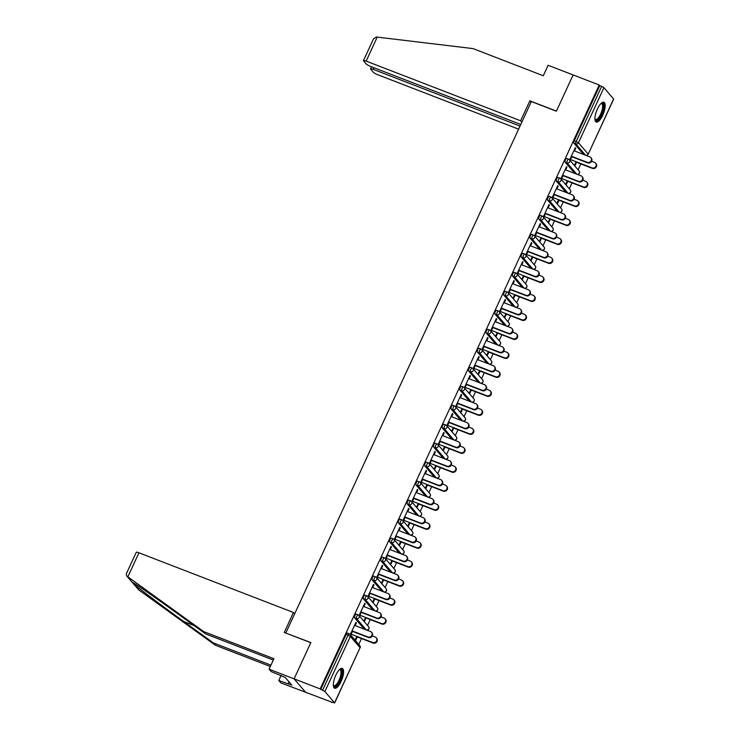 <?xml version="1.0" encoding="UTF-8"?>
<svg xmlns="http://www.w3.org/2000/svg" width="740" height="740" viewBox="0 0 740 740"><rect width="100%" height="100%" fill="white"/><g stroke="black" fill="none" stroke-linecap="round" stroke-linejoin="round"><path stroke-width="1.11" d="M341.121 681.438A10.619 3.672 111.1 0 0 342.278 668.423A10.619 3.672 111.1 0 0 335.784 675.213A10.619 3.672 111.1 0 0 334.628 688.228A10.619 3.672 111.1 0 0 341.121 681.438M602.73 115.264A10.619 3.672 111.1 0 0 603.886 102.25A10.619 3.672 111.1 0 0 597.393 109.039A10.619 3.672 111.1 0 0 596.237 122.054A10.619 3.672 111.1 0 0 602.73 115.264M273.3 660.052L205.646 633.921L203.639 631.572L273.911 658.72L269.082 669.182L271.099 671.541L285.224 677.424L291.819 685.12L278.786 680.513L280.802 682.863L332.057 702.26M358.771 644.466L361.499 638.555M367.539 625.476L370.268 619.565M376.309 606.495L379.046 600.584M385.087 587.505L387.815 581.594M393.856 568.524L396.594 562.613M402.634 549.533L405.363 543.623M411.403 530.552L414.132 524.641M420.181 511.562L422.91 505.651M428.95 492.581L431.679 486.661M437.719 473.591L440.457 467.68M446.498 454.601L449.226 448.69M455.267 435.62L457.995 429.709M464.045 416.629L466.774 410.719M472.814 397.648L475.543 391.738M481.583 378.658L484.321 372.747M490.361 359.677L493.09 353.766M499.13 340.687L501.868 334.776M507.908 321.706L510.637 315.786M516.677 302.716L519.406 296.805M525.446 283.725L528.184 277.815M534.225 264.744L536.953 258.834M542.994 245.754L545.732 239.843M551.772 226.773L554.501 220.862M560.541 207.783L563.27 201.872M569.319 188.802L572.048 182.891M578.088 169.812L580.817 163.901M269.082 669.182L294.095 678.848L305.814 692.529L294.095 678.848L310.856 642.579L286.019 633.135M285.834 632.913L531.366 101.547L556.378 111.213L573.139 74.944L599.224 85.017L599.742 85.618L574.259 140.748L576.173 141.488L601.648 86.358L599.742 85.618M601.648 86.358L603.942 87.644L613.682 99.095L588.207 154.225L613.617 98.929M294.64 613.867L293.456 612.48L284.234 632.441L310.8 642.699L294.095 678.848L320.18 688.922L599.224 85.017M331.899 702.602L331.391 702.01L334.572 702.834L324.897 691.548L320.18 688.922M571.918 156.408L570.383 159.738L569.939 159.22L575.285 147.658L575.729 148.176L575.146 147.945M576.136 161.746L574.721 164.798L575.165 165.316L576.58 162.263M574.453 150.932L575.729 148.176M364.293 629.12A2.044 0.703 -68.9 0 1 364.284 629.111L354.608 617.826A2.044 0.703 -68.9 0 1 354.941 615.403A2.044 0.703 -68.9 0 1 356.19 614.098A2.044 0.703 -68.9 0 1 356.301 614.182M320.697 689.523L346.172 634.393A2.044 0.703 -68.9 0 1 347.421 633.088A2.044 0.703 -68.9 0 1 347.522 633.163M583.61 154.475A2.044 0.703 -68.9 0 1 583.601 154.457L573.935 143.172A2.044 0.703 -68.9 0 1 574.259 140.748M363.904 606.596L365.181 603.84L364.737 603.322L359.39 614.885L359.834 615.403L361.37 612.073M365.588 617.41L364.173 620.462L364.617 620.98L366.032 617.928M381.84 591.149A2.044 0.703 -68.9 0 1 381.831 591.14L372.155 579.855A2.044 0.703 -68.9 0 1 372.488 577.431A2.044 0.703 -68.9 0 1 373.737 576.127A2.044 0.703 -68.9 0 1 373.848 576.201M381.452 568.625L382.728 565.869L382.284 565.351L376.938 576.913L377.382 577.431L378.917 574.101M383.135 579.438L381.72 582.491L382.164 583.009L383.579 579.957M399.387 553.178A2.044 0.703 -68.9 0 1 399.378 553.168L389.703 541.884A2.044 0.703 -68.9 0 1 390.036 539.46A2.044 0.703 -68.9 0 1 391.284 538.156A2.044 0.703 -68.9 0 1 391.386 538.23M398.999 530.654L400.266 527.898L399.822 527.38L394.485 538.942L394.929 539.46L396.464 536.13M400.682 541.467L399.267 544.52L399.711 545.038L401.126 541.985M416.925 515.207A2.044 0.703 -68.9 0 1 416.916 515.197L407.25 503.912A2.044 0.703 -68.9 0 1 407.583 501.489A2.044 0.703 -68.9 0 1 408.832 500.185A2.044 0.703 -68.9 0 1 408.933 500.259M416.537 492.683L417.813 489.926L417.369 489.408L412.032 500.971L412.476 501.489L414.012 498.159M418.22 503.496L416.814 506.549L417.258 507.066L418.664 504.014M434.473 477.235A2.044 0.703 -68.9 0 1 434.463 477.226L424.797 465.941A2.044 0.703 -68.9 0 1 425.121 463.518A2.044 0.703 -68.9 0 1 426.37 462.213A2.044 0.703 -68.9 0 1 426.481 462.287M434.084 454.712L435.361 451.955L434.917 451.428L429.57 462.99L430.014 463.508L431.559 460.188M435.768 465.525L434.361 468.577L434.805 469.095L436.212 466.043M452.02 439.264A2.044 0.703 -68.9 0 1 452.011 439.255L442.344 427.97A2.044 0.703 -68.9 0 1 442.668 425.546A2.044 0.703 -68.9 0 1 443.917 424.242A2.044 0.703 -68.9 0 1 444.028 424.316M451.631 416.74L452.908 413.975L452.464 413.457L447.117 425.019L447.561 425.537L449.097 422.216M453.315 427.554L451.9 430.606L452.353 431.124L453.759 428.072M469.567 401.293A2.044 0.703 -68.9 0 1 469.558 401.284L459.882 389.999A2.044 0.703 -68.9 0 1 460.215 387.575A2.044 0.703 -68.9 0 1 461.464 386.262A2.044 0.703 -68.9 0 1 461.575 386.345M469.179 378.769L470.455 376.003L470.011 375.485L464.664 387.048L465.108 387.566L466.644 384.245M470.862 389.582L469.447 392.635L469.891 393.153L471.306 390.1M487.114 363.322A2.044 0.703 -68.9 0 1 487.105 363.312L477.43 352.027A2.044 0.703 -68.9 0 1 477.763 349.595A2.044 0.703 -68.9 0 1 479.011 348.29A2.044 0.703 -68.9 0 1 479.122 348.374M486.726 340.798L488.002 338.032L487.549 337.514L482.212 349.077L482.656 349.595L484.191 346.274M488.409 351.602L486.994 354.664L487.438 355.182L488.853 352.129M504.652 325.35A2.044 0.703 -68.9 0 1 504.652 325.332L494.977 314.047A2.044 0.703 -68.9 0 1 495.31 311.623A2.044 0.703 -68.9 0 1 496.559 310.319A2.044 0.703 -68.9 0 1 496.66 310.402M504.264 302.817L505.54 300.061L505.096 299.543L499.759 311.105L500.203 311.623L501.738 308.293M505.957 313.631L504.541 316.692L504.985 317.21L506.401 314.149M524.53 288.276A2.044 2.044 0 0 0 526.491 284.946A2.044 1.887 -40.6 0 1 526.732 286.963A2.044 1.887 139.4 0 1 524.096 288.101L522.19 287.361A2.044 0.703 -68.9 0 1 522.19 287.361L512.524 276.075A2.044 0.703 -68.9 0 1 512.857 273.652A2.044 0.703 -68.9 0 1 514.106 272.348A2.044 0.703 -68.9 0 1 514.207 272.431M521.811 264.846L523.087 262.089L522.644 261.572L517.306 273.134L517.75 273.652L519.286 270.322M523.495 275.659L522.088 278.712L522.533 279.23L523.938 276.177M542.078 250.305A2.044 2.044 0 0 0 544.039 246.975A2.044 1.887 -40.6 0 1 544.279 248.992A2.044 1.887 139.4 0 1 541.643 250.129L539.738 249.389A2.044 0.703 -68.9 0 1 539.738 249.389L530.071 238.104A2.044 0.703 -68.9 0 1 530.395 235.681A2.044 0.703 -68.9 0 1 531.644 234.376A2.044 0.703 -68.9 0 1 531.755 234.451M539.358 226.875L540.635 224.118L540.191 223.6L534.844 235.163L535.288 235.681L536.833 232.351M541.042 237.688L539.636 240.74L540.08 241.258L541.486 238.206M557.294 211.427A2.044 0.703 -68.9 0 1 557.285 211.418L547.609 200.133A2.044 0.703 -68.9 0 1 547.942 197.71A2.044 0.703 -68.9 0 1 549.191 196.405A2.044 0.703 -68.9 0 1 549.302 196.479M556.905 188.904L558.182 186.147L557.738 185.629L552.391 197.192L552.836 197.71L554.371 194.38M558.589 199.717L557.174 202.769L557.618 203.287L559.033 200.235M577.172 174.353A2.044 2.044 0 0 0 579.133 171.033A2.044 1.887 -40.6 0 1 579.365 173.049A2.044 1.887 139.4 0 1 576.738 174.187L574.832 173.447A2.044 0.703 -68.9 0 1 574.832 173.447L565.157 162.162A2.044 0.703 -68.9 0 1 565.49 159.738A2.044 0.703 -68.9 0 1 566.738 158.434A2.044 0.703 -68.9 0 1 566.849 158.508M567.358 180.727L565.952 183.788L566.396 184.306L567.802 181.254M565.674 169.922L566.951 167.157L566.507 166.639L561.17 178.201L561.614 178.719L563.149 175.399M568.394 193.344A2.044 2.044 0 0 0 570.355 190.013A2.044 1.887 -40.6 0 1 570.596 192.03A2.044 1.887 139.4 0 1 567.959 193.168L566.054 192.437A2.044 0.703 -68.9 0 1 566.054 192.437L556.388 181.152A2.044 0.703 -68.9 0 1 556.721 178.719A2.044 0.703 -68.9 0 1 557.969 177.415A2.044 0.703 -68.9 0 1 558.071 177.498M549.82 218.707L548.405 221.76L548.849 222.278L550.264 219.225M548.137 207.894L549.404 205.128L548.96 204.61L543.623 216.173L544.067 216.691L545.602 213.37M550.856 231.315A2.044 2.044 0 0 0 552.808 227.985A2.044 1.887 -40.6 0 1 553.048 230.011A2.044 1.887 139.4 0 1 550.421 231.139L548.516 230.408A2.044 0.703 -68.9 0 1 548.516 230.408L538.84 219.123A2.044 0.703 -68.9 0 1 539.173 216.7A2.044 0.703 -68.9 0 1 540.422 215.386A2.044 0.703 -68.9 0 1 540.524 215.47M532.273 256.678L530.857 259.731L531.302 260.249L532.717 257.196M530.589 245.865L531.866 243.099L531.422 242.581L526.075 254.144L526.519 254.662L528.055 251.341M530.978 268.389A2.044 0.703 -68.9 0 1 530.969 268.38L521.293 257.094A2.044 0.703 -68.9 0 1 521.626 254.671A2.044 0.703 -68.9 0 1 522.875 253.367A2.044 0.703 -68.9 0 1 522.986 253.441M514.726 294.65L513.31 297.702L513.754 298.22L515.17 295.168M513.042 283.836L514.318 281.08L513.875 280.553L508.528 292.115L508.972 292.633L510.507 289.312M515.762 307.257A2.044 2.044 0 0 0 517.723 303.937A2.044 1.887 -40.6 0 1 517.954 305.953A2.044 1.887 139.4 0 1 515.327 307.091L513.421 306.351A2.044 0.703 -68.9 0 1 513.421 306.351L503.746 295.066A2.044 0.703 -68.9 0 1 504.079 292.642A2.044 0.703 -68.9 0 1 505.327 291.338A2.044 0.703 -68.9 0 1 505.438 291.412M497.178 332.621L495.772 335.673L496.216 336.191L497.622 333.139M495.495 321.808L496.771 319.051L496.327 318.533L490.981 330.096L491.425 330.614L492.96 327.284M498.214 345.229A2.044 2.044 0 0 0 500.175 341.908A2.044 1.887 -40.6 0 1 500.416 343.924A2.044 1.887 139.4 0 1 497.779 345.062L495.874 344.322A2.044 0.703 -68.9 0 1 495.874 344.322L486.208 333.037A2.044 0.703 -68.9 0 1 486.532 330.614A2.044 0.703 -68.9 0 1 487.78 329.309A2.044 0.703 -68.9 0 1 487.891 329.383M479.631 370.592L478.225 373.644L478.669 374.163L480.075 371.11M477.948 359.779L479.224 357.022L478.78 356.504L473.443 368.067L473.887 368.585L475.422 365.255M480.667 383.209A2.044 2.044 0 0 0 482.628 379.879A2.044 1.887 -40.6 0 1 482.868 381.896A2.044 1.887 139.4 0 1 480.232 383.033L478.327 382.293A2.044 0.703 -68.9 0 1 478.327 382.293L468.661 371.008A2.044 0.703 -68.9 0 1 468.993 368.585A2.044 0.703 -68.9 0 1 470.233 367.281A2.044 0.703 -68.9 0 1 470.344 367.355M462.084 408.563L460.678 411.616L461.122 412.134L462.528 409.081M460.4 397.75L461.677 394.993L461.233 394.476L455.896 406.038L456.339 406.556L457.875 403.226M463.12 421.18A2.044 2.044 0 0 0 465.081 417.85A2.044 1.887 -40.6 0 1 465.321 419.867A2.044 1.887 139.4 0 1 462.685 421.005L460.779 420.264A2.044 0.703 -68.9 0 1 460.779 420.264L451.113 408.98A2.044 0.703 -68.9 0 1 451.446 406.556A2.044 0.703 -68.9 0 1 452.695 405.252A2.044 0.703 -68.9 0 1 452.797 405.326M444.546 446.535L443.131 449.587L443.575 450.105L444.99 447.053M442.862 435.721L444.13 432.965L443.686 432.447L438.348 444.009L438.792 444.527L440.328 441.197M445.582 459.151A2.044 2.044 0 0 0 447.534 455.822A2.044 1.887 -40.6 0 1 447.774 457.838A2.044 1.887 139.4 0 1 445.147 458.976L443.242 458.236A2.044 0.703 -68.9 0 1 443.242 458.236L433.566 446.951A2.044 0.703 -68.9 0 1 433.899 444.527A2.044 0.703 -68.9 0 1 435.148 443.223A2.044 0.703 -68.9 0 1 435.25 443.306M426.999 484.506L425.583 487.568L426.027 488.085L427.443 485.024M425.315 473.693L426.592 470.936L426.148 470.418L420.801 481.98L421.245 482.499L422.781 479.168M428.035 497.123A2.044 2.044 0 0 0 429.996 493.793A2.044 1.887 -40.6 0 1 430.227 495.809A2.044 1.887 139.4 0 1 427.6 496.947L425.694 496.207A2.044 0.703 -68.9 0 1 425.694 496.207L416.019 484.922A2.044 0.703 -68.9 0 1 416.352 482.499A2.044 0.703 -68.9 0 1 417.601 481.194A2.044 0.703 -68.9 0 1 417.712 481.277M409.451 522.477L408.036 525.539L408.48 526.057L409.895 523.004M407.768 511.673L409.044 508.907L408.6 508.389L403.254 519.952L403.698 520.47L405.233 517.149M410.487 535.094A2.044 2.044 0 0 0 412.448 531.764A2.044 1.887 -40.6 0 1 412.68 533.78A2.044 1.887 139.4 0 1 410.053 534.918L408.147 534.188A2.044 0.703 -68.9 0 1 408.147 534.188L398.471 522.903A2.044 0.703 -68.9 0 1 398.805 520.47A2.044 0.703 -68.9 0 1 400.053 519.166A2.044 0.703 -68.9 0 1 400.164 519.249M391.904 560.457L390.498 563.51L390.942 564.028L392.348 560.976M390.221 549.644L391.497 546.879L391.053 546.361L385.707 557.923L386.151 558.441L387.695 555.12M390.609 572.168A2.044 0.703 -68.9 0 1 390.6 572.159L380.934 560.874A2.044 0.703 -68.9 0 1 381.257 558.45A2.044 0.703 -68.9 0 1 382.506 557.137A2.044 0.703 -68.9 0 1 382.617 557.22M374.357 598.429L372.951 601.481L373.395 601.999L374.801 598.947M372.673 587.615L373.95 584.85L373.506 584.332L368.168 595.894L368.613 596.412L370.148 593.091M375.393 611.037A2.044 2.044 0 0 0 377.354 607.707A2.044 1.887 -40.6 0 1 377.594 609.732A2.044 1.887 139.4 0 1 374.958 610.861L373.053 610.13A2.044 0.703 -68.9 0 1 373.053 610.13L363.386 598.845A2.044 0.703 -68.9 0 1 363.719 596.422A2.044 0.703 -68.9 0 1 364.968 595.117A2.044 0.703 -68.9 0 1 365.07 595.191M356.81 636.4L355.404 639.452L355.848 639.971L357.263 636.918M355.126 625.587L356.403 622.821L355.959 622.303L350.621 633.865L351.065 634.384L352.601 631.063M566.951 167.157L566.377 166.935M558.182 186.147L557.599 185.925M549.404 205.128L548.83 204.906M540.635 224.118L540.052 223.896M531.866 243.099L531.283 242.877M523.087 262.089L522.505 261.868M514.318 281.08L513.736 280.849M505.54 300.061L504.967 299.839M496.771 319.051L496.188 318.82M488.002 338.032L487.42 337.81M479.224 357.022L478.641 356.791M470.455 376.003L469.872 375.781M461.677 394.993L461.103 394.772M452.908 413.975L452.325 413.753M444.13 432.965L443.556 432.743M435.361 451.955L434.778 451.724M426.592 470.936L426.009 470.714M417.813 489.926L417.231 489.695M409.044 508.907L408.462 508.685M400.266 527.898L399.693 527.666M391.497 546.879L390.914 546.657M382.728 565.869L382.145 565.647M373.95 584.85L373.367 584.628M365.181 603.84L364.598 603.618M356.403 622.821L355.829 622.599M590.853 157.602L591.297 158.12A3.062 2.821 139.4 0 1 587.708 162.856L587.264 162.338A3.062 2.821 -40.6 0 0 590.853 157.602A3.062 2.821 -40.6 0 0 589.798 156.862L573.87 150.71M587.708 162.856L571.789 156.704M587.264 162.338L571.336 156.186M595.607 163.151L596.052 163.669A3.062 2.821 139.4 0 1 592.462 168.396L592.019 167.878A3.062 2.821 -40.6 0 0 595.607 163.151A3.062 2.821 -40.6 0 0 594.544 162.402L591.602 161.264M570.466 159.553L592.019 167.878M575.998 162.042L592.462 168.396M601.13 103.378A9.185 3.173 -68.9 0 1 603.442 107.763A9.185 3.173 -68.9 0 1 599.206 118.224A9.185 3.173 -68.9 0 1 594.951 119.362M594.942 119.085A8.51 2.942 111.1 0 0 595.45 119.482A8.51 2.942 111.1 0 0 598.605 117.512A8.51 2.942 111.1 0 0 602.286 109.196A8.51 2.942 111.1 0 0 601.583 103.618A8.51 2.942 111.1 0 0 600.926 103.572M595.737 121.712A10.545 3.645 111.1 0 0 599.224 119.177A10.545 3.645 111.1 0 0 603.664 109.418A10.545 3.645 111.1 0 0 603.285 102.166M339.521 669.552A9.185 3.173 -68.9 0 1 341.399 676.184A9.185 3.173 -68.9 0 1 337.19 684.898A9.185 3.173 -68.9 0 1 333.342 685.536M333.324 685.259A8.51 2.942 111.1 0 0 333.842 685.666A8.51 2.942 111.1 0 0 340.511 676.082A8.51 2.942 111.1 0 0 339.965 669.793A8.51 2.942 111.1 0 0 339.318 669.746M334.119 687.885A10.545 3.645 111.1 0 0 341.973 675.916A10.545 3.645 111.1 0 0 341.667 668.34M363.47 60.588L373.423 39.044L376.327 37L473.008 48.599L543.29 75.748L548.118 65.277L573.139 74.944L556.434 111.093L529.868 100.825L520.646 120.787L366.152 61.106A4.079 0.703 -155.2 0 0 363.47 60.588A4.079 0.703 -155.2 0 0 363.599 60.921L366.198 63.955A4.079 0.703 -155.2 0 0 370.796 66.526L520.775 124.468M520.646 120.787L521.839 122.174M373.968 67.756L373.219 69.357A4.079 0.703 -155.2 0 0 370.546 68.848A4.079 0.703 -155.2 0 0 370.675 69.172L373.275 72.206A4.079 0.703 -155.2 0 0 377.872 74.786L518.611 129.149M373.219 69.357L520.035 126.068M529.868 100.825L531.061 102.213M127.854 576.821L126.596 575.84L126.318 573.824L136.271 552.28A4.079 0.703 24.8 0 1 138.954 552.798L127.854 576.821L203.639 631.572M205.646 633.921L176.213 612.655C155.187 597.421 133.302 582.288 132.22 582.251L132.164 582.223M281.126 675.435L278.786 680.513M126.596 575.84L138.787 589.919L215.358 645.243L213.342 642.894L270.942 665.149M215.358 645.243L270.331 666.481M127.132 576.312L133.7 583.98C138.121 587.912 163.087 606.643 183.899 621.628L213.342 642.894M293.456 612.48L138.954 552.798M289.081 681.929L288.239 683.741M582.084 176.592L582.528 177.11A3.062 2.821 139.4 0 1 578.939 181.837L578.495 181.319A3.062 2.821 -40.6 0 0 582.084 176.592A3.062 2.821 -40.6 0 0 581.02 175.843L565.101 169.691M578.939 181.837L563.01 175.685M578.495 181.319L562.567 175.167M573.306 195.582L573.75 196.1A3.062 2.821 139.4 0 1 570.161 200.827L569.717 200.309A3.062 2.821 -40.6 0 0 573.306 195.582A3.062 2.821 -40.6 0 0 572.251 194.833L556.323 188.681M570.161 200.827L554.241 194.676M569.717 200.309L553.798 194.158M564.537 214.563L564.981 215.081A3.062 2.821 139.4 0 1 561.392 219.817L560.948 219.299A3.062 2.821 -40.6 0 0 564.537 214.563A3.062 2.821 -40.6 0 0 563.473 213.814L547.554 207.663M561.392 219.817L545.463 213.666M560.948 219.299L545.019 213.138M555.768 233.553L556.212 234.071A3.062 2.821 139.4 0 1 552.614 238.798L552.17 238.28A3.062 2.821 -40.6 0 0 555.768 233.553A3.062 2.821 -40.6 0 0 554.704 232.804L538.776 226.653M552.614 238.798L536.694 232.647M552.17 238.28L536.25 232.129M546.99 252.534L547.434 253.052A3.062 2.821 139.4 0 1 543.845 257.788L543.401 257.27A3.062 2.821 -40.6 0 0 546.99 252.534A3.062 2.821 -40.6 0 0 545.935 251.794L530.007 245.643M543.845 257.788L527.916 251.637M543.401 257.27L527.472 251.119M586.829 182.133L587.273 182.651A3.062 2.821 139.4 0 1 583.684 187.387L583.24 186.869A3.062 2.821 -40.6 0 0 586.829 182.133A3.062 2.821 -40.6 0 0 585.775 181.393L582.824 180.255M561.697 178.544L583.24 186.869M567.229 181.023L583.684 187.387M578.06 201.123L578.504 201.641A3.062 2.821 139.4 0 1 574.915 206.368L574.471 205.85A3.062 2.821 -40.6 0 0 578.06 201.123A3.062 2.821 -40.6 0 0 576.996 200.374L574.055 199.236M552.919 197.524L574.471 205.85M558.45 200.013L574.915 206.368M569.291 220.104L569.735 220.622A3.062 2.821 139.4 0 1 566.137 225.358L565.693 224.84A3.062 2.821 -40.6 0 0 569.291 220.104A3.062 2.821 -40.6 0 0 568.227 219.364L565.286 218.226M544.15 216.515L565.693 224.84M549.681 218.994L566.137 225.358M560.513 239.094L560.957 239.612A3.062 2.821 139.4 0 1 557.368 244.339L556.924 243.821A3.062 2.821 -40.6 0 0 560.513 239.094A3.062 2.821 -40.6 0 0 559.459 238.345L556.508 237.207M535.371 235.496L556.924 243.821M540.903 237.984L557.368 244.339M551.744 258.075L552.188 258.602A3.062 2.821 139.4 0 1 548.599 263.329L548.155 262.811A3.062 2.821 -40.6 0 0 551.744 258.075A3.062 2.821 -40.6 0 0 550.68 257.335L547.739 256.197M526.602 254.486L548.155 262.811M532.134 256.974L548.599 263.329M538.221 271.525L538.665 272.043A3.062 2.821 139.4 0 1 535.076 276.769L534.632 276.251A3.062 2.821 -40.6 0 0 538.221 271.525A3.062 2.821 -40.6 0 0 537.157 270.775L521.238 264.624M535.076 276.769L519.147 270.618M534.632 276.251L518.703 270.1M542.966 277.065L543.41 277.583A3.062 2.821 139.4 0 1 539.821 282.319L539.377 281.792A3.062 2.821 -40.6 0 0 542.966 277.065A3.062 2.821 -40.6 0 0 541.911 276.316L538.961 275.178M517.834 273.476L539.377 281.792M523.365 275.955L539.821 282.319M529.442 290.506L529.886 291.024A3.062 2.821 139.4 0 1 526.297 295.76L525.853 295.242A3.062 2.821 -40.6 0 0 529.442 290.506A3.062 2.821 -40.6 0 0 528.388 289.766L512.459 283.614M526.297 295.76L510.378 289.608M525.853 295.242L509.934 289.09M534.197 296.055L534.641 296.574A3.062 2.821 139.4 0 1 531.052 301.3L530.608 300.782A3.062 2.821 -40.6 0 0 534.197 296.055A3.062 2.821 -40.6 0 0 533.133 295.306L530.192 294.168M509.055 292.457L530.608 300.782M514.587 294.946L531.052 301.3M520.673 309.496L521.117 310.014A3.062 2.821 139.4 0 1 517.528 314.74L517.084 314.223A3.062 2.821 -40.6 0 0 520.673 309.496A3.062 2.821 -40.6 0 0 519.61 308.746L503.69 302.595M517.528 314.74L501.6 308.589M517.084 314.223L501.156 308.071M525.418 315.036L525.863 315.555A3.062 2.821 139.4 0 1 522.274 320.291L521.83 319.772A3.062 2.821 -40.6 0 0 525.418 315.036A3.062 2.821 -40.6 0 0 524.364 314.287L521.413 313.15M500.286 311.447L521.83 319.772M505.818 313.927L522.274 320.291M511.904 328.477L512.348 328.995A3.062 2.821 139.4 0 1 508.75 333.731L508.306 333.213A3.062 2.821 -40.6 0 0 511.904 328.477A3.062 2.821 -40.6 0 0 510.841 327.737L494.912 321.586M508.75 333.731L492.831 327.579M508.306 333.213L492.387 327.062M516.649 334.027L517.094 334.545A3.062 2.821 139.4 0 1 513.505 339.272L513.061 338.754A3.062 2.821 -40.6 0 0 516.649 334.027A3.062 2.821 -40.6 0 0 515.586 333.278L512.644 332.14M491.508 330.429L513.061 338.754M497.04 332.917L513.505 339.272M503.126 347.467L503.57 347.985A3.062 2.821 139.4 0 1 499.981 352.712L499.537 352.194A3.062 2.821 -40.6 0 0 503.126 347.467A3.062 2.821 -40.6 0 0 502.072 346.718L486.143 340.567M499.981 352.712L484.053 346.561M499.537 352.194L483.609 346.043M507.88 353.008L508.325 353.526A3.062 2.821 139.4 0 1 504.736 358.262L504.282 357.744A3.062 2.821 -40.6 0 0 507.88 353.008A3.062 2.821 -40.6 0 0 506.817 352.268L503.875 351.13M482.739 349.419L504.282 357.744M488.271 351.898L504.736 358.262M494.357 366.457L494.801 366.975A3.062 2.821 139.4 0 1 491.212 371.702L490.768 371.184A3.062 2.821 -40.6 0 0 494.357 366.457A3.062 2.821 -40.6 0 0 493.293 365.708L477.374 359.557M491.212 371.702L475.284 365.551M490.768 371.184L474.84 365.033M499.102 371.998L499.546 372.516A3.062 2.821 139.4 0 1 495.957 377.243L495.513 376.725A3.062 2.821 -40.6 0 0 499.102 371.998A3.062 2.821 -40.6 0 0 498.048 371.249L495.097 370.111M473.961 368.4L495.513 376.725M479.502 370.888L495.957 377.243M485.579 385.438L486.023 385.956A3.062 2.821 139.4 0 1 482.434 390.692L481.99 390.174A3.062 2.821 -40.6 0 0 485.579 385.438A3.062 2.821 -40.6 0 0 484.524 384.689L468.596 378.538M482.434 390.692L466.514 384.541M481.99 390.174L466.071 384.014M490.333 390.979L490.777 391.497A3.062 2.821 139.4 0 1 487.188 396.233L486.744 395.715A3.062 2.821 -40.6 0 0 490.333 390.979A3.062 2.821 -40.6 0 0 489.27 390.239L486.328 389.101M465.192 387.39L486.744 395.715M470.723 389.869L487.188 396.233M476.81 404.429L477.254 404.947A3.062 2.821 139.4 0 1 473.665 409.673L473.221 409.155A3.062 2.821 -40.6 0 0 476.81 404.429A3.062 2.821 -40.6 0 0 475.746 403.679L459.827 397.528M473.665 409.673L457.736 403.522M473.221 409.155L457.292 403.004M481.555 409.969L481.999 410.487A3.062 2.821 139.4 0 1 478.41 415.214L477.966 414.696A3.062 2.821 -40.6 0 0 481.555 409.969A3.062 2.821 -40.6 0 0 480.501 409.22L477.55 408.082M456.423 406.371L477.966 414.696M461.954 408.859L478.41 415.214M468.032 423.41L468.476 423.928A3.062 2.821 139.4 0 1 464.887 428.664L464.443 428.146A3.062 2.821 -40.6 0 0 468.032 423.41A3.062 2.821 -40.6 0 0 466.977 422.67L451.049 416.518M464.887 428.664L448.967 422.512M464.443 428.146L448.523 421.994M472.786 428.95L473.23 429.478A3.062 2.821 139.4 0 1 469.641 434.204L469.197 433.686A3.062 2.821 -40.6 0 0 472.786 428.95A3.062 2.821 -40.6 0 0 471.722 428.21L468.781 427.072M447.644 425.361L469.197 433.686M453.176 427.85L469.641 434.204M459.263 442.4L459.707 442.918A3.062 2.821 139.4 0 1 456.118 447.644L455.674 447.127A3.062 2.821 -40.6 0 0 459.263 442.4A3.062 2.821 -40.6 0 0 458.199 441.651L442.279 435.499M456.118 447.644L440.189 441.493M455.674 447.127L439.745 440.975M464.017 447.94L464.461 448.459A3.062 2.821 139.4 0 1 460.863 453.185L460.419 452.667A3.062 2.821 -40.6 0 0 464.017 447.94A3.062 2.821 -40.6 0 0 462.953 447.191L460.012 446.054M438.875 444.352L460.419 452.667M444.407 446.831L460.863 453.185M450.493 461.381L450.938 461.899A3.062 2.821 139.4 0 1 447.349 466.635L446.895 466.117A3.062 2.821 -40.6 0 0 450.493 461.381A3.062 2.821 -40.6 0 0 449.43 460.641L433.501 454.49M447.349 466.635L431.42 460.483M446.895 466.117L430.976 459.966M455.239 466.931L455.683 467.449A3.062 2.821 139.4 0 1 452.094 472.175L451.65 471.658A3.062 2.821 -40.6 0 0 455.239 466.931A3.062 2.821 -40.6 0 0 454.184 466.182L451.233 465.044M430.097 463.332L451.65 471.658M435.638 465.821L452.094 472.175M441.715 480.371L442.159 480.889A3.062 2.821 139.4 0 1 438.57 485.616L438.126 485.098A3.062 2.821 -40.6 0 0 441.715 480.371A3.062 2.821 -40.6 0 0 440.661 479.622L424.732 473.471M438.57 485.616L422.642 479.465M438.126 485.098L422.198 478.947M446.47 485.912L446.914 486.43A3.062 2.821 139.4 0 1 443.325 491.166L442.881 490.648A3.062 2.821 -40.6 0 0 446.47 485.912A3.062 2.821 -40.6 0 0 445.406 485.163L442.464 484.025M421.328 482.323L442.881 490.648M426.86 484.802L443.325 491.166M432.946 499.352L433.39 499.87A3.062 2.821 139.4 0 1 429.801 504.606L429.357 504.088A3.062 2.821 -40.6 0 0 432.946 499.352A3.062 2.821 -40.6 0 0 431.882 498.612L415.963 492.461M429.801 504.606L413.873 498.455M429.357 504.088L413.429 497.937M437.692 504.902L438.136 505.42A3.062 2.821 139.4 0 1 434.546 510.147L434.103 509.629A3.062 2.821 -40.6 0 0 437.692 504.902A3.062 2.821 -40.6 0 0 436.637 504.153L433.686 503.015M412.559 501.304L434.103 509.629M418.091 503.792L434.546 510.147M424.168 518.342L424.612 518.86A3.062 2.821 139.4 0 1 421.023 523.587L420.579 523.069A3.062 2.821 -40.6 0 0 424.168 518.342A3.062 2.821 -40.6 0 0 423.114 517.593L407.185 511.442M421.023 523.587L405.104 517.436M420.579 523.069L404.66 516.918M428.923 523.883L429.367 524.401A3.062 2.821 139.4 0 1 425.778 529.137L425.334 528.619A3.062 2.821 -40.6 0 0 428.923 523.883A3.062 2.821 -40.6 0 0 427.859 523.143L424.917 522.005M403.781 520.294L425.334 528.619M409.312 522.773L425.778 529.137M415.399 537.332L415.843 537.851A3.062 2.821 139.4 0 1 412.254 542.577L411.81 542.059A3.062 2.821 -40.6 0 0 415.399 537.332A3.062 2.821 -40.6 0 0 414.335 536.583L398.416 530.432M412.254 542.577L396.325 536.426M411.81 542.059L395.882 535.908M420.154 542.873L420.598 543.391A3.062 2.821 139.4 0 1 416.999 548.118L416.555 547.6A3.062 2.821 -40.6 0 0 420.154 542.873A3.062 2.821 -40.6 0 0 419.09 542.124L416.139 540.986M395.012 539.275L416.555 547.6M400.543 541.763L416.999 548.118M406.63 556.313L407.074 556.832A3.062 2.821 139.4 0 1 403.476 561.567L403.032 561.049A3.062 2.821 -40.6 0 0 406.63 556.313A3.062 2.821 -40.6 0 0 405.566 555.564L389.638 549.413M403.476 561.567L387.557 555.416M403.032 561.049L387.113 554.889M411.375 561.854L411.819 562.372A3.062 2.821 139.4 0 1 408.23 567.108L407.786 566.59A3.062 2.821 -40.6 0 0 411.375 561.854A3.062 2.821 -40.6 0 0 410.321 561.114L407.37 559.976M386.234 558.265L407.786 566.59M391.765 560.744L408.23 567.108M397.852 575.304L398.296 575.822A3.062 2.821 139.4 0 1 394.707 580.548L394.263 580.03A3.062 2.821 -40.6 0 0 397.852 575.304A3.062 2.821 -40.6 0 0 396.797 574.554L380.869 568.403M394.707 580.548L378.778 574.397M394.263 580.03L378.334 573.879M402.606 580.845L403.05 581.363A3.062 2.821 139.4 0 1 399.461 586.089L399.017 585.571A3.062 2.821 -40.6 0 0 402.606 580.845A3.062 2.821 -40.6 0 0 401.543 580.095L398.601 578.957M377.465 577.246L399.017 585.571M382.996 579.735L399.461 586.089M389.083 594.285L389.527 594.803A3.062 2.821 139.4 0 1 385.938 599.539L385.494 599.021A3.062 2.821 -40.6 0 0 389.083 594.285A3.062 2.821 -40.6 0 0 388.019 593.545L372.1 587.384M385.938 599.539L370.009 593.388M385.494 599.021L369.565 592.87M393.828 599.826L394.272 600.344A3.062 2.821 139.4 0 1 390.683 605.08L390.239 604.562A3.062 2.821 -40.6 0 0 393.828 599.826A3.062 2.821 -40.6 0 0 392.774 599.086L389.823 597.948M368.696 596.237L390.239 604.562M374.227 598.725L390.683 605.08M380.305 613.275L380.749 613.793A3.062 2.821 139.4 0 1 377.16 618.52L376.716 618.002A3.062 2.821 -40.6 0 0 380.305 613.275A3.062 2.821 -40.6 0 0 379.25 612.526L363.322 606.375M377.16 618.52L361.24 612.369M376.716 618.002L360.796 611.851M385.059 618.816L385.503 619.334A3.062 2.821 139.4 0 1 381.914 624.061L381.47 623.543A3.062 2.821 -40.6 0 0 385.059 618.816A3.062 2.821 -40.6 0 0 383.995 618.067L381.054 616.929M359.918 615.227L381.47 623.543M365.449 617.706L381.914 624.061M371.536 632.256L371.98 632.774A3.062 2.821 139.4 0 1 368.391 637.51L367.947 636.992A3.062 2.821 -40.6 0 0 371.536 632.256A3.062 2.821 -40.6 0 0 370.472 631.516L354.553 625.365M368.391 637.51L352.462 631.359M367.947 636.992L352.018 630.841M376.281 637.806L376.725 638.324A3.062 2.821 139.4 0 1 373.136 643.051L372.692 642.533A3.062 2.821 -40.6 0 0 376.281 637.806A3.062 2.821 -40.6 0 0 375.226 637.057L372.276 635.919M351.149 634.208L372.692 642.533M356.68 636.696L373.136 643.051M603.942 87.644L578.467 142.774L588.143 154.059A2.044 1.887 139.4 0 1 585.507 155.197L575.84 143.912L573.935 143.172M576.173 141.488L578.467 142.774A2.044 1.887 139.4 0 1 575.84 143.912A2.044 0.703 111.1 0 1 576.173 141.488M334.572 702.834L360.047 647.704L350.371 636.418L324.897 691.548M322.603 690.263L348.078 635.124L346.172 634.393M334.637 703L360.047 647.704A2.044 1.887 -40.6 0 0 359.807 645.687L350.14 634.393A2.044 1.887 -40.6 0 1 350.371 636.418L348.078 635.124A2.044 0.703 -68.9 0 1 349.326 633.819A2.044 0.703 -68.9 0 1 349.428 633.903A2.044 1.887 -40.6 0 1 350.14 634.393A2.044 2.044 0 0 0 349.326 633.819L347.421 633.088M583.601 154.457L585.507 155.197A2.044 0.703 -68.9 0 1 585.507 155.197M576.747 174.196A2.044 0.703 -68.9 0 1 576.738 174.187L567.062 162.902A2.044 1.887 139.4 0 0 569.698 161.764A2.044 1.887 -40.6 0 0 568.755 159.248A2.044 0.703 -68.9 0 0 568.644 159.165L566.738 158.434M565.157 162.162L567.062 162.902A2.044 0.703 111.1 0 1 567.395 160.478A2.044 0.703 -68.9 0 1 568.644 159.165A2.044 2.044 0 0 1 569.458 159.748L579.133 171.033M567.969 193.177A2.044 0.703 -68.9 0 1 567.959 193.168L558.293 181.883L556.388 181.152M557.285 211.418L559.19 212.158L549.524 200.873L547.609 200.133M550.43 231.148A2.044 0.703 -68.9 0 1 550.421 231.139L540.746 219.854L538.84 219.123M541.652 250.139A2.044 0.703 -68.9 0 1 541.643 250.129L531.977 238.844L530.071 238.104M530.969 268.38L532.874 269.11L523.199 257.825L521.293 257.094M524.105 288.11A2.044 0.703 -68.9 0 1 524.096 288.101L514.429 276.815L512.524 276.075M515.336 307.1A2.044 0.703 -68.9 0 1 515.327 307.091L505.651 295.796L503.746 295.066M504.652 325.332L506.558 326.072L496.882 314.787L494.977 314.047M497.789 345.071A2.044 0.703 -68.9 0 1 497.779 345.062L488.113 333.777L486.208 333.037M487.105 363.312L489.01 364.043L479.335 352.758L477.43 352.027M480.241 383.043A2.044 0.703 -68.9 0 1 480.232 383.033L470.566 371.748L468.661 371.008M469.558 401.284L471.463 402.014L461.788 390.729L459.882 389.999M462.694 421.014A2.044 0.703 -68.9 0 1 462.685 421.005L453.019 409.72L451.113 408.98M452.011 439.255L453.916 439.986L444.25 428.7L442.344 427.97M445.156 458.985A2.044 0.703 -68.9 0 1 445.147 458.976L435.471 447.691L433.566 446.951M434.463 477.226L436.369 477.957L426.703 466.672L424.797 465.941M427.609 496.956A2.044 0.703 -68.9 0 1 427.6 496.947L417.924 485.662L416.019 484.922M416.916 515.197L418.822 515.937L409.155 504.652L407.25 503.912M410.062 534.928A2.044 0.703 -68.9 0 1 410.053 534.918L400.386 523.633L398.471 522.903M399.378 553.168L401.284 553.909L391.608 542.624L389.703 541.884M390.6 572.159L392.505 572.89L382.839 561.605L380.934 560.874M381.831 591.14L383.736 591.88L374.061 580.595L372.155 579.855M374.967 610.87A2.044 0.703 -68.9 0 1 374.958 610.861L365.292 599.576L363.386 598.845M364.284 629.111L366.189 629.851L356.514 618.566L354.608 617.826M570.355 190.013L560.689 178.728A2.044 2.044 0 0 0 559.875 178.155A2.044 0.703 -68.9 0 0 558.626 179.459A2.044 0.703 111.1 0 0 558.293 181.883A2.044 1.887 139.4 0 0 560.92 180.745A2.044 1.887 -40.6 0 0 559.976 178.229A2.044 0.703 -68.9 0 0 559.875 178.155L557.969 177.415M559.199 212.167A2.044 0.703 -68.9 0 1 559.19 212.158A2.044 1.887 139.4 0 0 561.817 211.02A2.044 1.887 -40.6 0 0 561.586 209.004L551.91 197.719A2.044 1.887 -40.6 0 0 551.207 197.219A2.044 0.703 -68.9 0 0 551.096 197.136L549.191 196.405M552.151 199.735A2.044 1.887 -40.6 0 0 551.91 197.719A2.044 2.044 0 0 0 551.096 197.136A2.044 0.703 -68.9 0 0 549.848 198.45A2.044 0.703 111.1 0 0 549.524 200.873A2.044 1.887 139.4 0 0 552.151 199.735M552.808 227.985L543.141 216.7A2.044 2.044 0 0 0 542.327 216.126A2.044 0.703 -68.9 0 0 541.079 217.431A2.044 0.703 111.1 0 0 540.746 219.854A2.044 1.887 139.4 0 0 543.373 218.716A2.044 1.887 -40.6 0 0 542.438 216.21A2.044 0.703 -68.9 0 0 542.327 216.126L540.422 215.386M544.039 246.975L534.363 235.69A2.044 2.044 0 0 0 533.549 235.117A2.044 0.703 -68.9 0 0 532.301 236.421A2.044 0.703 111.1 0 0 531.977 238.844A2.044 1.887 139.4 0 0 534.604 237.707A2.044 1.887 -40.6 0 0 533.66 235.191A2.044 0.703 -68.9 0 0 533.549 235.117L531.644 234.376M532.883 269.12A2.044 0.703 -68.9 0 1 532.874 269.11A2.044 1.887 139.4 0 0 535.501 267.982A2.044 1.887 -40.6 0 0 535.27 265.956L525.594 254.671A2.044 1.887 -40.6 0 0 524.891 254.181A2.044 0.703 -68.9 0 0 524.78 254.097L522.875 253.367M525.835 256.697A2.044 1.887 -40.6 0 0 525.594 254.671A2.044 2.044 0 0 0 524.78 254.097A2.044 0.703 -68.9 0 0 523.532 255.402A2.044 0.703 111.1 0 0 523.199 257.825A2.044 1.887 139.4 0 0 525.835 256.697M526.491 284.946L516.825 273.661A2.044 2.044 0 0 0 516.011 273.088A2.044 0.703 -68.9 0 0 514.763 274.392A2.044 0.703 111.1 0 0 514.429 276.815A2.044 1.887 139.4 0 0 517.057 275.678A2.044 1.887 -40.6 0 0 516.113 273.162A2.044 0.703 -68.9 0 0 516.011 273.088L514.106 272.348M517.723 303.937L508.047 292.642A2.044 2.044 0 0 0 507.233 292.069A2.044 0.703 -68.9 0 0 505.984 293.373A2.044 0.703 111.1 0 0 505.651 295.796A2.044 1.887 139.4 0 0 508.288 294.668A2.044 1.887 -40.6 0 0 507.344 292.152A2.044 0.703 -68.9 0 0 507.233 292.069L505.327 291.338M506.567 326.081A2.044 0.703 -68.9 0 1 506.558 326.072A2.044 1.887 139.4 0 0 509.185 324.934A2.044 1.887 -40.6 0 0 508.944 322.918L499.278 311.632A2.044 1.887 -40.6 0 0 498.566 311.133A2.044 0.703 -68.9 0 0 498.464 311.059L496.559 310.319M499.509 313.649A2.044 1.887 -40.6 0 0 499.278 311.632A2.044 2.044 0 0 0 498.464 311.059A2.044 0.703 -68.9 0 0 497.215 312.363A2.044 0.703 111.1 0 0 496.882 314.787A2.044 1.887 139.4 0 0 499.509 313.649M500.175 341.908L490.5 330.623A2.044 2.044 0 0 0 489.686 330.04A2.044 0.703 -68.9 0 0 488.437 331.354A2.044 0.703 111.1 0 0 488.113 333.777A2.044 1.887 139.4 0 0 490.74 332.639A2.044 1.887 -40.6 0 0 489.797 330.123A2.044 0.703 -68.9 0 0 489.686 330.04L487.78 329.309M489.02 364.052A2.044 0.703 -68.9 0 1 489.01 364.043A2.044 1.887 139.4 0 0 491.638 362.905A2.044 1.887 -40.6 0 0 491.406 360.889L481.731 349.604A2.044 1.887 -40.6 0 0 481.028 349.104A2.044 0.703 -68.9 0 0 480.917 349.03L479.011 348.29M481.971 351.62A2.044 1.887 -40.6 0 0 481.731 349.604A2.044 2.044 0 0 0 480.917 349.03A2.044 0.703 -68.9 0 0 479.668 350.335A2.044 0.703 111.1 0 0 479.335 352.758A2.044 1.887 139.4 0 0 481.971 351.62M482.628 379.879L472.962 368.594A2.044 2.044 0 0 0 472.148 368.011A2.044 0.703 -68.9 0 0 470.899 369.325A2.044 0.703 111.1 0 0 470.566 371.748A2.044 1.887 139.4 0 0 473.193 370.611A2.044 1.887 -40.6 0 0 472.25 368.095A2.044 0.703 -68.9 0 0 472.148 368.011L470.233 367.281M471.473 402.024A2.044 0.703 -68.9 0 1 471.463 402.014A2.044 1.887 139.4 0 0 474.09 400.886A2.044 1.887 -40.6 0 0 473.859 398.86L464.184 387.575A2.044 1.887 -40.6 0 0 463.481 387.085A2.044 0.703 -68.9 0 0 463.37 387.002L461.464 386.262M464.424 389.592A2.044 1.887 -40.6 0 0 464.184 387.575A2.044 2.044 0 0 0 463.37 387.002A2.044 0.703 -68.9 0 0 462.121 388.306A2.044 0.703 111.1 0 0 461.788 390.729A2.044 1.887 139.4 0 0 464.424 389.592M465.081 417.85L455.414 406.565A2.044 2.044 0 0 0 454.601 405.992A2.044 0.703 -68.9 0 0 453.352 407.296A2.044 0.703 111.1 0 0 453.019 409.72A2.044 1.887 139.4 0 0 455.646 408.582A2.044 1.887 -40.6 0 0 454.702 406.066A2.044 0.703 -68.9 0 0 454.601 405.992L452.695 405.252M453.925 439.995A2.044 0.703 -68.9 0 1 453.916 439.986A2.044 1.887 139.4 0 0 456.543 438.857A2.044 1.887 -40.6 0 0 456.312 436.831L446.636 425.546A2.044 1.887 -40.6 0 0 445.933 425.056A2.044 0.703 -68.9 0 0 445.822 424.973L443.917 424.242M446.877 427.572A2.044 1.887 -40.6 0 0 446.636 425.546A2.044 2.044 0 0 0 445.822 424.973A2.044 0.703 -68.9 0 0 444.574 426.277A2.044 0.703 111.1 0 0 444.25 428.7A2.044 1.887 139.4 0 0 446.877 427.572M447.534 455.822L437.867 444.536A2.044 2.044 0 0 0 437.053 443.963A2.044 0.703 -68.9 0 0 435.805 445.267A2.044 0.703 111.1 0 0 435.471 447.691A2.044 1.887 139.4 0 0 438.108 446.553A2.044 1.887 -40.6 0 0 437.164 444.037A2.044 0.703 -68.9 0 0 437.053 443.963L435.148 443.223M436.378 477.975A2.044 0.703 -68.9 0 1 436.369 477.957A2.044 1.887 139.4 0 0 439.005 476.828A2.044 1.887 -40.6 0 0 438.764 474.812L429.098 463.518A2.044 1.887 -40.6 0 0 428.386 463.027A2.044 0.703 -68.9 0 0 428.275 462.944L426.37 462.213M429.329 465.543A2.044 1.887 -40.6 0 0 429.098 463.518A2.044 2.044 0 0 0 428.275 462.944A2.044 0.703 -68.9 0 0 427.036 464.248A2.044 0.703 111.1 0 0 426.703 466.672A2.044 1.887 139.4 0 0 429.329 465.543M429.996 493.793L420.32 482.508A2.044 2.044 0 0 0 419.506 481.934A2.044 0.703 -68.9 0 0 418.257 483.238A2.044 0.703 111.1 0 0 417.924 485.662A2.044 1.887 139.4 0 0 420.561 484.524A2.044 1.887 -40.6 0 0 419.617 482.008A2.044 0.703 -68.9 0 0 419.506 481.934L417.601 481.194M418.831 515.947A2.044 0.703 -68.9 0 1 418.822 515.937A2.044 1.887 139.4 0 0 421.458 514.799A2.044 1.887 -40.6 0 0 421.217 512.783L411.551 501.498A2.044 1.887 -40.6 0 0 410.839 500.999A2.044 0.703 -68.9 0 0 410.737 500.915L408.832 500.185M411.782 503.515A2.044 1.887 -40.6 0 0 411.551 501.498A2.044 2.044 0 0 0 410.737 500.915A2.044 0.703 -68.9 0 0 409.488 502.229A2.044 0.703 111.1 0 0 409.155 504.652A2.044 1.887 139.4 0 0 411.782 503.515M412.448 531.764L402.773 520.479A2.044 2.044 0 0 0 401.959 519.905A2.044 0.703 -68.9 0 0 400.71 521.21A2.044 0.703 111.1 0 0 400.386 523.633A2.044 1.887 139.4 0 0 403.013 522.495A2.044 1.887 -40.6 0 0 402.07 519.98A2.044 0.703 -68.9 0 0 401.959 519.905L400.053 519.166M401.293 553.918A2.044 0.703 -68.9 0 1 401.284 553.909A2.044 1.887 139.4 0 0 403.911 552.771A2.044 1.887 -40.6 0 0 403.67 550.754L394.004 539.469A2.044 1.887 -40.6 0 0 393.292 538.97A2.044 0.703 -68.9 0 0 393.19 538.887L391.284 538.156M394.235 541.486A2.044 1.887 -40.6 0 0 394.004 539.469A2.044 2.044 0 0 0 393.19 538.887A2.044 0.703 -68.9 0 0 391.941 540.2A2.044 0.703 111.1 0 0 391.608 542.624A2.044 1.887 139.4 0 0 394.235 541.486M392.514 572.899A2.044 0.703 -68.9 0 1 392.505 572.89A2.044 1.887 139.4 0 0 395.142 571.761A2.044 1.887 -40.6 0 0 394.901 569.735L385.226 558.45A2.044 1.887 -40.6 0 0 384.522 557.951A2.044 0.703 -68.9 0 0 384.411 557.877L382.506 557.137M385.466 560.467A2.044 1.887 -40.6 0 0 385.226 558.45A2.044 2.044 0 0 0 384.411 557.877A2.044 0.703 -68.9 0 0 383.163 559.181A2.044 0.703 111.1 0 0 382.839 561.605A2.044 1.887 139.4 0 0 385.466 560.467M383.746 591.889A2.044 0.703 -68.9 0 1 383.736 591.88A2.044 1.887 139.4 0 0 386.363 590.742A2.044 1.887 -40.6 0 0 386.132 588.726L376.457 577.441A2.044 1.887 -40.6 0 0 375.754 576.941A2.044 0.703 -68.9 0 0 375.643 576.867L373.737 576.127M376.697 579.457A2.044 1.887 -40.6 0 0 376.457 577.441A2.044 2.044 0 0 0 375.643 576.867A2.044 0.703 -68.9 0 0 374.394 578.171A2.044 0.703 111.1 0 0 374.061 580.595A2.044 1.887 139.4 0 0 376.697 579.457M377.354 607.707L367.688 596.422A2.044 2.044 0 0 0 366.874 595.848A2.044 0.703 -68.9 0 0 365.625 597.152A2.044 0.703 111.1 0 0 365.292 599.576A2.044 1.887 139.4 0 0 367.919 598.447A2.044 1.887 -40.6 0 0 366.975 595.931A2.044 0.703 -68.9 0 0 366.874 595.848L364.968 595.117M366.198 629.86A2.044 0.703 -68.9 0 1 366.189 629.851A2.044 1.887 139.4 0 0 368.816 628.713A2.044 1.887 -40.6 0 0 368.585 626.697L358.909 615.412A2.044 1.887 -40.6 0 0 358.206 614.912A2.044 0.703 -68.9 0 0 358.095 614.838L356.19 614.098M359.15 617.428A2.044 1.887 -40.6 0 0 358.909 615.412A2.044 2.044 0 0 0 358.095 614.838A2.044 0.703 -68.9 0 0 356.846 616.143A2.044 0.703 111.1 0 0 356.514 618.566A2.044 1.887 139.4 0 0 359.15 617.428M377.252 37.083L366.152 61.106M133.7 583.98L138.787 589.919M194.065 625.55L183.899 621.628M585.941 155.372A2.044 2.044 0 0 0 588.207 154.225M559.625 212.334A2.044 2.044 0 0 0 561.586 209.004M533.309 269.286A2.044 2.044 0 0 0 535.27 265.956M506.983 326.248A2.044 2.044 0 0 0 508.944 322.918M489.445 364.219A2.044 2.044 0 0 0 491.406 360.889M471.898 402.19A2.044 2.044 0 0 0 473.859 398.86M454.351 440.161A2.044 2.044 0 0 0 456.312 436.831M436.804 478.132A2.044 2.044 0 0 0 438.764 474.812M419.256 516.104A2.044 2.044 0 0 0 421.217 512.783M401.718 554.084A2.044 2.044 0 0 0 403.67 550.754M392.94 573.065A2.044 2.044 0 0 0 394.901 569.735M384.171 592.055A2.044 2.044 0 0 0 386.132 588.726M366.624 630.027A2.044 2.044 0 0 0 368.585 626.697M360.112 647.87A2.044 2.044 0 0 0 359.807 645.687M370.546 68.848L371.489 66.794"/></g></svg>
